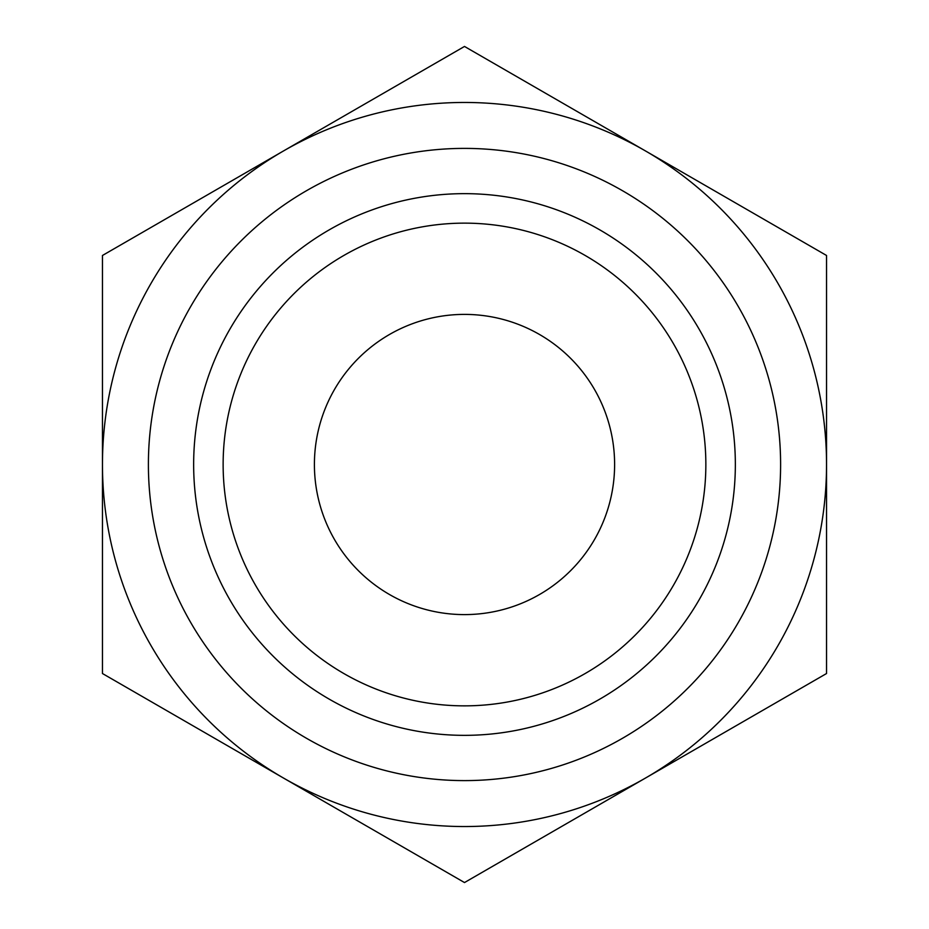 <?xml version="1.0" encoding="UTF-8"?>
<svg xmlns="http://www.w3.org/2000/svg" width="929" height="929" viewBox="0 0 929 929"><rect width="100%" height="100%" fill="white"/><g stroke="black" fill="none" stroke-linecap="round" stroke-linejoin="round"><path stroke-width="1.39" d="M826.543 255.475L826.543 673.525L645.516 778.037A362.043 362.043 0 0 0 645.516 150.962L464.5 46.45L283.484 150.962A362.043 362.043 0 0 0 283.484 778.037A362.043 362.043 0 0 0 645.516 778.037L464.5 882.55L102.457 673.525L102.457 255.475L283.484 150.962A362.043 362.043 0 0 1 645.516 150.962L826.543 255.475M223.134 464.5A241.366 241.366 0 0 0 585.177 673.525A241.366 241.366 0 0 0 585.177 255.475A241.366 241.366 0 0 0 223.134 464.5M193.65 464.5A270.85 270.85 0 0 0 599.925 699.061A270.85 270.85 0 0 0 599.925 229.939A270.85 270.85 0 0 0 193.65 464.5M148.396 464.5A316.104 316.104 0 0 0 622.558 738.253A316.104 316.104 0 0 0 622.558 190.747A316.104 316.104 0 0 0 148.396 464.5M314.408 464.5A150.092 150.092 0 0 0 539.552 594.49A150.092 150.092 0 0 0 539.552 334.51A150.092 150.092 0 0 0 314.408 464.5"/></g></svg>

